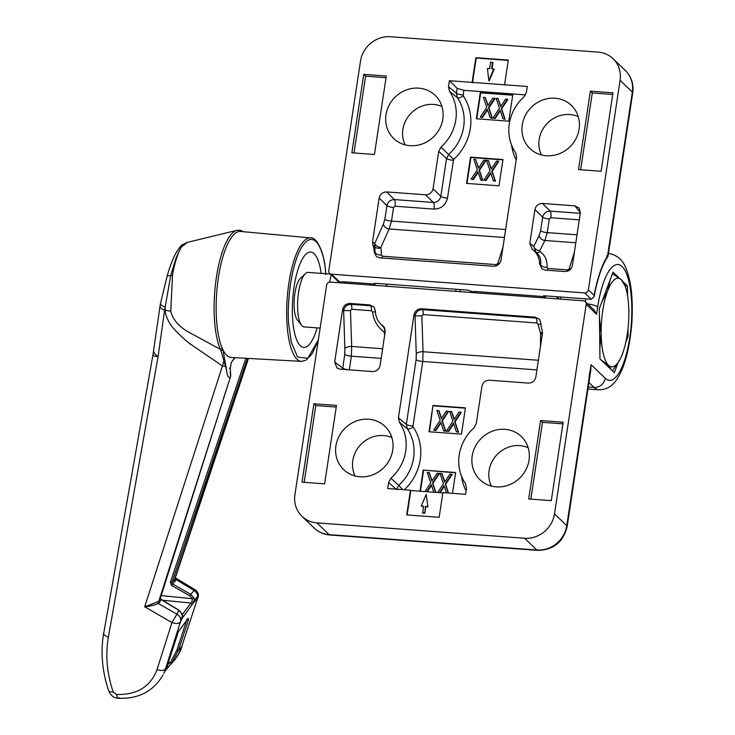 <?xml version="1.0" encoding="UTF-8"?>
<svg xmlns="http://www.w3.org/2000/svg" width="735" height="735" viewBox="0 0 735 735"><rect width="100%" height="100%" fill="white"/><g stroke="black" fill="none" stroke-linecap="round" stroke-linejoin="round"><path stroke-width="1.1" d="M432.979 405.463L429.001 431.739L461.451 434.137L465.43 407.861L432.979 405.463L429.433 431.767M452.503 493.323L455.645 472.504L423.204 470.097L420.007 491.21M402.752 489.648L398.747 485.385L396.468 489.611L388.64 482.482L390.956 478.228L398.747 485.385A44.467 41.086 -46.2 0 0 407.309 428.79L406.345 424.325A5.467 1.268 -171.4 0 0 412.987 426.107L413.18 426.998A49.925 46.13 133.8 0 1 404.406 489.767M382.623 348.73L351.67 346.442A5.467 2.407 -6.4 0 0 344.88 348.555L343.64 310.565L342.62 309.554L334.664 362.116L336.988 367.996L340.158 369.163L372.617 371.561C376.586 371.432 379.085 369.402 380.096 365.479L385.195 331.733L383.835 326.753L382.816 325.807A20.488 18.935 133.8 0 1 379.839 323.088A20.488 18.935 133.8 0 1 375.429 310.988L374.069 307.083L369.861 304.924L350.09 303.463L350.981 304.345A5.467 1.663 -85.8 0 1 351.817 309.297L350.457 310.574L351.67 346.442L351.376 356.19L349.318 369.834M342.62 309.554C343.631 305.622 346.121 303.592 350.09 303.463M368.685 419.235A29.915 27.636 -46.2 0 0 338.265 437.931A29.915 27.636 -46.2 0 0 345.386 471.135A29.915 27.636 -46.2 0 0 359.975 476.776A29.915 27.636 -46.2 0 0 389.274 460.321A29.915 27.636 -46.2 0 0 386.638 428.101A29.915 27.636 -46.2 0 0 368.685 419.235M504.963 429.323A29.915 27.636 -46.2 0 0 474.544 448.019A29.915 27.636 -46.2 0 0 481.664 481.223A29.915 27.636 -46.2 0 0 520.555 477.217A29.915 27.636 -46.2 0 0 522.916 438.189A29.915 27.636 -46.2 0 0 504.963 429.323M524.579 538.25A27.324 25.247 -46.2 0 0 554.512 513.894L586.199 304.336A3.418 3.151 -46.2 0 0 583.452 300.808L330.364 282.075A3.418 3.151 -46.2 0 0 326.625 285.125L294.928 494.683A27.324 25.247 -46.2 0 0 301.975 516.328A27.324 25.247 -46.2 0 0 316.914 522.879L329.17 534.639L536.835 550L524.579 538.25L316.914 522.879M324.622 483.86L336.483 405.426L313.9 403.754L302.039 482.188L324.622 483.86M551.296 500.636L528.713 498.964L540.574 420.53L563.157 422.202L551.296 500.636M388.64 482.482L387.731 488.527L410.442 490.208L406.712 514.913L439.153 517.311L442.893 492.615L465.604 494.297L466.514 488.251L465.531 483.749A43.576 40.26 133.8 0 1 473.983 427.862L476.289 423.608L481.939 386.288C482.95 382.365 485.44 380.335 489.418 380.206L528.364 383.091C532.333 382.963 534.832 380.932 535.843 377L542.458 333.221L542.127 329.987A20.488 18.935 133.8 0 1 540.914 323.235L539.554 319.33L535.346 317.18L421.477 308.746L422.368 309.628A5.467 1.663 -85.8 0 1 423.195 314.58L421.844 315.857L423.057 351.725L422.763 361.473L412.987 426.107M413.18 426.998A5.467 2.049 145.9 0 1 407.309 428.79L399.408 422.349A43.576 40.26 133.8 0 1 390.956 478.228M399.408 422.349L398.416 417.847L406.345 424.325L416.12 359.691L416.267 353.838A5.467 2.407 173.6 0 1 423.057 351.725L538.369 360.26M416.267 353.838L415.027 315.848L413.998 314.837L398.416 417.847M413.998 314.837C415.009 310.905 417.508 308.875 421.477 308.746M618.649 277.518L613.063 272.171L599.328 308.645L599.953 358.891L614.322 372.673L617.96 363.017M625.779 342.28L628.067 336.198L627.975 328.738M626.964 336.106L628.067 336.198M625.062 285.887L627.442 285.952L623.363 282.038M627.561 295.681L627.442 285.952M355.115 475.977A28.003 25.872 133.8 0 1 360.738 444.565A28.003 25.872 133.8 0 1 391.884 437.628M491.393 486.065A28.003 25.872 133.8 0 1 494.085 458.208A28.003 25.872 133.8 0 1 519.764 445.621A28.003 25.872 133.8 0 1 528.162 447.716M336.235 407.071L315.784 405.555L304.171 482.344M315.784 405.555L313.9 403.754M530.845 499.12L542.458 422.34L540.574 420.53M542.458 422.34L562.909 423.847M386.977 284.16A68.309 20.764 94.2 0 0 386.619 286.237M554.512 513.894L566.768 525.644A10.244 2.38 8.6 0 1 567.163 526.462L590.729 370.642L591.105 364.698L589.093 376.724M585.317 301.626L594.293 310.234L596.572 314.277L586.199 304.336M442.847 492.9L410.828 490.53L407.135 514.941M421.293 506.029L423.452 506.185L422.836 513.122L424.775 513.26L425.776 506.691L427.926 506.856L426.208 494.434L421.293 506.029L423.397 506.516M427.926 506.856L426.208 494.434M425.776 506.691L427.549 506.488M424.775 513.26L425.4 506.332M422.45 512.754L424.398 512.901M379.839 323.088L384.864 328.49M384.598 327.883L382.816 325.807M384.699 334.985L384.056 332.027C377.386 326.946 373.573 320.276 372.617 311.998L371.405 310.749L351.817 309.297M540.446 346.516L540.611 333.809L538.093 324.245L536.881 322.996L423.195 314.58M350.457 310.574L343.64 310.565C344.568 306.559 347.012 304.483 350.981 304.345L370.569 305.788A5.467 1.663 -85.8 0 1 371.405 310.749M342.611 369.337L344.733 354.408L344.88 348.555M421.844 315.857L415.027 315.848C415.946 311.842 418.399 309.766 422.368 309.628L536.054 318.034A5.467 1.663 -85.8 0 1 536.881 322.996M348.859 369.806A5.467 1.268 8.6 0 1 342.666 368.06L334.664 362.116M375.447 311.851L372.617 311.998M385.25 330.226A5.467 0.496 -52.2 0 1 384.056 332.027M540.932 324.098L538.093 324.245M542.54 332.257L540.473 333.12M542.338 334.03A5.467 0.974 1.8 0 0 540.611 333.809M455.599 472.835L423.204 470.097M423.58 470.464L420.438 491.237M444.785 481.811L442.158 473.827L439.999 473.34L443.444 483.814L437.637 492.514M448.469 493.029L445.603 484.31L452.108 474.571L449.949 474.075L444.611 482.068L441.781 473.469M440.008 492.689L444.262 486.313M432.051 480.865L429.424 472.89L427.265 472.394L430.719 482.867L424.904 491.568M435.837 492.376L432.878 483.364L439.374 473.625L437.215 473.129L431.877 481.131L429.047 472.522M427.274 491.743L431.537 485.366M432.878 483.364L432.502 483.005L438.997 473.267M435.57 492.358L432.502 483.005M426.686 491.706L431.335 484.751L433.788 492.229M445.603 484.31L445.226 483.942L451.731 474.204M448.203 493.01L445.226 483.942M439.42 492.643L444.059 485.688L446.421 492.873M438.676 410.534L441.331 418.601L446.347 411.095L448.129 411.233L441.955 420.484L445.401 430.958L443.618 430.82L440.789 422.221L435.451 430.223L433.668 430.085L440.173 420.346L436.893 410.396L439.052 410.893L441.505 418.344M448.129 411.233L448.506 411.591L442.332 420.843L445.777 431.316L443.618 430.82M440.991 422.846L435.827 430.581L433.668 430.085M465.374 408.191L433.356 405.821M451.409 411.471L454.065 419.547L459.072 412.041L460.854 412.17L454.68 421.421L458.125 431.895L456.343 431.767L453.513 423.167L448.175 431.16L446.393 431.032L452.898 421.293L449.627 411.343L451.786 411.83L454.239 419.29M460.854 412.17L461.231 412.537L455.057 421.789L458.502 432.263L456.343 431.767M453.725 423.783L448.552 431.528L446.393 431.032M499.01 185.817L502.979 159.541L470.529 157.134L466.56 183.41L499.01 185.817M508.785 121.174L512.754 94.898L480.313 92.491L476.335 118.776L508.785 121.174M525.543 94.898L463.776 90.322L463.252 95.899A49.925 46.13 133.8 0 1 453.642 159.449L447.468 198.147C445.649 205.221 441.156 208.878 433.999 209.098L395.062 206.223L393.565 207.435L391.498 221.088L389.118 228.962L380.895 247.419L381.493 255.137L382.503 256.203L496.189 264.618L497.779 263.571L503.034 246.813M579.29 219.857L550.809 217.744L549.311 218.966A5.467 1.268 8.6 0 1 542.669 217.183L534.924 209.53L529.816 243.276L533.766 246.409A5.467 3.693 -157.1 0 0 539.775 250.727L540.032 251.673C545.26 255.376 547.575 260.613 546.969 267.393L547.979 268.45L567.567 269.901L569.166 268.854L574.421 252.096M534.924 209.53C535.934 205.598 538.424 203.567 542.393 203.439L550.147 211.101L580.283 213.334M580.374 212.709L574.853 205.846L542.393 203.439M574.853 205.846L579.097 208.033L580.347 212.884L572.4 265.454C571.389 269.377 568.89 271.408 564.921 271.537L545.149 270.076L541.943 268.881L539.582 264.021L540.602 264.811C541.401 259.381 539.821 255.155 535.879 252.123L533.766 246.409L539.15 235.558A5.467 4.291 -149.5 0 0 544.865 240.483L539.775 250.727M531.984 249.036L532.195 249.202A20.488 18.935 133.8 0 1 532.866 249.698A20.488 18.935 133.8 0 1 539.582 264.021M532.195 249.202L529.816 243.276M546.335 155.765A29.915 27.636 -46.2 0 0 575.634 139.31A29.915 27.636 -46.2 0 0 572.997 107.099A29.915 27.636 -46.2 0 0 555.035 98.224A29.915 27.636 -46.2 0 0 524.615 116.92A29.915 27.636 -46.2 0 0 531.736 150.124A29.915 27.636 -46.2 0 0 546.335 155.765M410.056 145.677A29.915 27.636 -46.2 0 0 439.355 129.231A29.915 27.636 -46.2 0 0 436.719 97.011A29.915 27.636 -46.2 0 0 394.456 97.783A29.915 27.636 -46.2 0 0 395.458 140.036A29.915 27.636 -46.2 0 0 410.056 145.677M606.697 255.863L607.551 256L632.339 92.068L620.083 80.317A27.324 25.247 -46.2 0 0 613.036 58.671A27.324 25.247 -46.2 0 0 598.097 52.121L390.432 36.75A27.324 25.247 -46.2 0 0 360.499 61.106L328.811 270.664A3.418 3.151 -46.2 0 0 331.558 274.192L584.647 292.925A3.418 3.151 -46.2 0 0 588.386 289.884L594.146 295.406L594.101 296.71L591.28 299.283L584.647 292.925M620.083 80.317L588.386 289.884M590.389 91.14L578.528 169.583L601.111 171.255L612.972 92.812L590.389 91.14L592.281 92.95L580.668 169.739M363.715 74.364L386.298 76.036L374.437 154.469L351.854 152.806L363.715 74.364L365.598 76.174L386.05 77.689M504.568 84.791L508.308 60.086L475.857 57.688L472.118 82.384L527.28 86.473L526.37 92.518L524.055 96.772A43.576 40.26 133.8 0 0 515.602 152.65L516.595 157.152L501.013 260.172C500.002 264.095 497.512 266.125 493.534 266.254L379.664 257.829L376.467 256.634L374.097 251.765L375.116 252.564L374.721 243.588L383.404 224.028L384.855 219.306L386.922 205.653C387.961 201.757 390.45 199.727 394.401 199.571L433.338 202.456L425.593 194.793L386.647 191.918L394.401 199.571A5.467 1.663 -85.8 0 1 395.062 206.223M425.593 194.793C429.571 194.665 432.061 192.643 433.071 188.711L440.816 196.364A5.467 1.268 -171.4 0 0 447.468 198.147M433.999 209.098A5.467 1.663 -85.8 0 0 433.338 202.456C437.343 202.355 439.842 200.333 440.816 196.364L446.54 158.521L438.721 151.392L433.071 188.711M438.721 151.392L441.028 147.138L453.642 159.449M453.192 160.294A5.467 1.268 -171.4 0 1 446.54 158.521L448.828 154.295A44.467 41.086 -46.2 0 0 457.381 97.7L449.48 91.25A43.576 40.26 133.8 0 1 441.028 147.138M449.48 91.25L448.497 86.748L456.417 93.235A5.467 1.268 -171.4 0 0 463.059 95.008M472.118 82.384L449.407 80.703L448.497 86.748M380.877 247.952A5.467 3.62 164.9 0 1 374.951 246.73L372.884 245.021A20.488 18.935 133.8 0 1 374.097 251.765M372.884 245.021L372.553 241.778L374.721 243.588A5.467 3.225 -161.1 0 0 380.895 247.419M393.565 207.435A5.467 1.268 -171.4 0 1 386.922 205.653L379.168 198L372.553 241.778M379.168 198C380.179 194.068 382.678 192.037 386.647 191.918M370.385 285.042L370.578 283.756L345.588 281.909L345.395 283.186M544.295 297.914L544.488 296.628L543.578 295.755L591.28 299.283M541.465 154.966A28.003 25.872 133.8 0 1 544.166 127.118A28.003 25.872 133.8 0 1 569.846 114.531A28.003 25.872 133.8 0 1 578.243 116.617M405.187 144.878A28.003 25.872 133.8 0 1 410.81 113.466A28.003 25.872 133.8 0 1 441.965 106.529M331.558 274.192L339.818 282.121A10.244 2.38 8.6 0 1 345.588 281.909M370.578 283.756A3.418 0.79 8.6 0 1 374.703 284.849L373.72 283.756M373.94 283.535A68.309 20.764 94.2 0 0 373.858 284.032L376.155 283.361L467.984 290.16L472.927 292.034M472.835 292.622L472.945 291.905A3.418 0.79 8.6 0 1 475.38 291.51L475.187 292.796M544.488 296.628L475.38 291.51M612.724 94.466L592.281 92.95M353.985 152.963L365.598 76.174M594.091 296.71C597.601 278.096 602.231 264.664 608.001 256.396L632.734 92.886A10.244 2.38 -171.4 0 0 632.339 92.068A27.324 25.247 -46.2 0 0 625.292 70.431L613.036 58.671M339.818 282.121L338.66 281.974L329.693 273.374M508.252 60.417L476.234 58.047L472.495 82.798M491.991 68.842L492.937 62.604L490.612 62.098L489.62 68.667L487.461 68.511L488.803 80.565L493.718 68.971L491.568 68.814L492.56 62.245M488.803 80.565L489.179 80.923L494.095 69.338L493.718 68.971M463.252 95.899A5.467 2.049 145.9 0 1 457.381 97.7L456.417 93.235L457.152 88.365L449.407 80.703M457.152 88.365L463.776 90.322M536.339 252.472L532.866 249.698M539.15 235.558L540.602 230.836L542.669 217.183C543.707 213.288 546.197 211.257 550.147 211.101A5.467 1.663 94.2 0 1 550.809 217.744M549.311 218.966L547.244 232.618L544.865 240.483L575.827 242.78M570.957 268.771A5.467 2.848 14.7 0 1 569.166 268.854M567.043 271.344A5.467 1.663 94.2 0 0 567.567 269.901M547.272 270.232A5.467 1.663 94.2 0 0 547.979 268.45M540.602 264.811A5.467 3.023 -173.4 0 0 546.969 267.393M536.054 252.243A5.467 3.473 126.1 0 0 540.032 251.673M499.57 263.488A5.467 2.848 14.7 0 1 497.779 263.571M495.666 266.061A5.467 1.663 94.2 0 0 496.189 264.618M381.787 257.985A5.467 1.663 94.2 0 0 382.503 256.203M375.116 252.564A5.467 3.023 -173.4 0 0 381.493 255.137M383.404 224.028A5.467 4.291 -149.5 0 0 389.118 228.962L504.44 237.497M512.708 95.228L480.69 92.858L476.758 118.804M490.208 117.802L492.367 118.298L488.913 107.825L495.096 98.573L492.937 98.077L487.921 105.583L485.265 97.516L483.483 97.378L486.754 107.328L480.258 117.067L482.041 117.205L487.378 109.203L490.208 117.802L491.991 117.94L488.536 107.466L494.719 98.214M480.258 117.067L482.417 117.563L487.581 109.827M488.095 105.325L485.265 97.516M502.933 118.748L505.092 119.245L501.647 108.771L507.821 99.519L505.662 99.023L500.654 106.529L497.999 98.453L496.217 98.325L499.488 108.275L492.983 118.013L494.765 118.142L500.103 110.149L502.933 118.748L504.715 118.877L501.27 108.403L507.444 99.151M492.983 118.013L495.142 118.51L500.305 110.764M500.829 106.272L497.999 98.453M498.321 161.185L498.697 161.544L492.193 171.283L495.463 181.242L493.304 180.746L490.649 172.67L485.642 180.176L483.86 180.047L490.034 170.796L486.588 160.322L488.371 160.45L491.2 169.05L496.538 161.057L498.321 161.185L491.816 170.924L495.087 180.874L493.304 180.746M490.851 173.295L486.019 180.534L483.86 180.047M488.371 160.45L491.366 168.793M502.933 159.872L470.914 157.501L466.982 183.447M485.587 160.248L485.964 160.607L479.459 170.345L482.739 180.296L480.956 180.167L477.925 171.733L472.908 179.239L471.126 179.101L477.3 169.849L473.854 159.376L475.637 159.504L478.467 168.113L483.805 160.111L485.587 160.248L479.082 169.987L482.362 179.937L480.58 179.799M478.127 172.348L473.285 179.597L471.126 179.101M475.637 159.504L478.641 167.846M386.298 286.218A67.28 20.451 -85.8 0 1 386.656 284.142M374.62 285.355A67.28 20.451 -85.8 0 1 374.96 283.342M556.974 298.851A67.28 20.451 -85.8 0 1 557.323 296.775M545.287 297.987A67.28 20.451 -85.8 0 1 545.646 295.911M471.631 292.53A67.28 20.451 -85.8 0 1 471.879 291.097M459.954 291.666A67.28 20.451 -85.8 0 1 460.312 289.59M330.401 274.054L308.112 272.409A27.324 8.305 94.2 0 0 305.365 273.64A27.324 8.305 94.2 0 0 297.813 299.044A27.324 8.305 94.2 0 0 301.543 325.283A27.324 8.305 94.2 0 0 302.122 325.936A27.324 8.305 94.2 0 0 304.079 326.9L320.129 328.086M301.543 325.283L297.262 319.771A21.857 6.643 -85.8 0 1 294.276 298.777A21.857 6.643 -85.8 0 1 300.321 278.455L305.365 273.64M625.163 286.172L621.452 279.815A44.394 13.496 94.2 0 0 607.606 290.987A44.394 13.496 94.2 0 0 601.147 333.69A44.394 13.496 94.2 0 0 608.534 365.221A44.394 13.496 94.2 0 0 619.706 359.966A44.394 13.496 94.2 0 0 622.38 354.05A44.394 13.496 94.2 0 0 628.838 311.346A44.394 13.496 94.2 0 0 625.163 286.172A44.394 13.496 94.2 0 0 621.452 279.815L612.476 273.742M610.316 279.465L607.606 290.987L601.726 302.278M599.448 318.237L601.147 333.69L599.824 348.914M601.129 360.012L608.534 365.221L611.649 370.1M612.485 370.909L619.706 359.966M247.952 358.395L174.37 579.759L175.196 578.16L175.968 579.547L194.26 590.572L195.106 589.718L174.921 577.572M175.316 577.857L175.968 579.547L175.04 581.33L174.37 579.759A278.197 115.762 -4.2 0 0 171.898 582.423L247.383 358.368M187.113 619.026L176.813 650.365L178.412 650.383A276.204 114.936 -4.2 0 1 181.6 646.965L197.586 598.437L181.6 646.965L178.724 653.718L174.755 659.8L168.242 667.15M190.687 594.293L172.578 583.976L171.898 582.423L170.318 582.405L171.687 585.519L189.795 595.828L190.687 594.293L193.875 597.895L194.224 600.1L193.424 602.81L191.973 601.616L181.949 615.177L183.245 616.895L193.424 602.81A256.46 106.722 175.8 0 1 197.586 598.437A6.826 5.595 -134.9 0 0 197.807 596.361A6.826 5.595 45.1 0 0 194.26 590.572A259.51 107.99 -4.2 0 0 190.687 594.293M171.769 662.979L170.327 662.658L167.139 665.056L168.205 667.205L165.265 670.816L171.769 662.979L178.412 650.383L188.436 620.092L188.197 618.328L178.32 631.788L167.451 665.313A276.204 114.936 -4.2 0 0 165.54 668.832L180.442 621.792C179.009 623.749 176.17 624.006 171.944 622.563L157.06 669.567C161.241 671 164.07 670.752 165.54 668.832L163.896 673.37L167.497 665.166M226.481 389.164L160.45 598.014L161.277 599.438L179.028 610.252L182.115 613.762L182.794 617.281L183.245 616.895M167.231 275.717L160.533 303.298L167.231 275.717C169.95 266.364 172.826 258.858 175.84 253.226C179.377 247.576 181.6 244.718 182.51 244.636L187.241 242.403M245.867 358.285L170.318 582.405M216.595 320.708A63.182 19.211 94.2 0 0 222.328 348.5A63.182 19.211 94.2 0 0 222.935 349.796A63.182 19.211 94.2 0 0 231.314 357.476L301.515 361.381A61.896 18.816 -85.8 0 1 287.1 325.357A61.896 18.816 -85.8 0 1 310.648 237.929L240.639 231.451A63.182 19.211 94.2 0 0 216.595 320.708M175.04 581.33A277.582 115.505 175.8 0 0 172.578 583.976L171.687 585.519M192.12 604.804L190.87 603.031L162.518 600.201M182.794 617.281L182.675 615.829A256.046 106.547 -4.2 0 0 180.691 619.678A6.826 6.045 -154.7 0 1 180.442 621.792A256.46 106.722 175.8 0 1 182.794 617.281M163.896 673.379L167.479 665.239L178.219 631.999L188.197 618.328M186.8 620.064L188.436 620.092M157.06 669.567C150.546 686.711 137.032 695.016 116.534 694.474L117.481 697.846L118.234 698.222L119.052 697.616M116.534 694.474L113.181 691.92C106.906 673.435 105.298 655.17 108.367 637.153L158.089 356.484C154.451 356.512 152.788 355.74 153.1 354.16L153.652 350.237C153.303 352.295 154.782 354.371 158.089 356.484L164.631 310.124L170.731 275.441L175.941 258.362C179.487 250.286 181.462 246.39 181.848 246.675L187.397 242.366L181.848 246.675C179.037 248.605 173.442 266.943 172.523 275.423L170.75 311.236C172.936 320.203 179.763 327.626 191.219 333.506L220.408 349.382L220.996 350.751L222.935 349.796L226.518 369.889C227.244 376.155 228.548 378.507 230.45 376.945L230.239 368.612L230.781 375.87M167.222 275.818L172.523 275.423M160.579 303.151C160.34 304.621 161.856 305.916 165.127 307.028L165.301 310.179C164.759 314.654 169.574 324.714 174.195 329.041C178.458 333.874 183.548 338.688 189.465 343.456L222.457 365.984L144.685 606.798L171.944 622.563L176.915 614.203L158.383 603.499C154.763 605.098 150.197 606.2 144.685 606.798L157.841 601.8L158.953 600.752L230.386 377.119M164.631 310.124C161.553 309.178 160.028 307.717 160.074 305.723L153.569 350.65M187.462 242.348L237.019 230.321A64.349 19.569 -85.8 0 0 214.574 321.066A64.349 19.569 94.2 0 0 220.408 349.382L222.328 348.5M230.45 376.945L223.633 397.957M189.795 595.828L192.359 598.694L193.875 597.895M161.213 595.58L192.359 598.694L191.973 601.616M157.841 601.8L158.383 603.499L159.66 602.277L158.953 600.752A278.197 115.762 -4.2 0 1 160.45 598.014L161.14 599.558L178.89 610.372L182.087 613.955L181.343 613.697L182.087 613.955L182.675 615.829M164.686 310.133L170.75 311.236M229.357 368.125L230.174 368.823L231.304 362.364L235.071 357.679M220.996 350.751L226.518 369.889M226.242 366.618L222.457 365.984L223.762 361.381M317.134 327.865A47.812 14.535 -85.8 0 1 303.72 347.425A47.812 14.535 -85.8 0 1 292.668 319.606A47.812 14.535 -85.8 0 1 310.786 252.059A47.812 14.535 -85.8 0 1 321.167 273.374M178.89 610.372L178.89 610.372A259.51 107.99 -4.2 0 0 176.915 614.203A6.826 6.045 25.3 0 1 180.691 619.678M226.481 389.155L160.496 597.867M161.14 599.558L161.14 599.558A277.582 115.505 175.8 0 0 159.66 602.277M329.647 282.102A54.647 16.611 -85.8 0 1 331.228 274.844M466.109 490.952A49.925 46.13 133.8 0 1 461.516 476.207M536.908 369.925L422.763 361.473A5.467 1.268 -171.4 0 1 416.12 359.691M588.257 386.968L594.027 387.391L588.937 382.512M560.897 297.032A68.309 20.764 94.2 0 0 560.539 299.108M585.4 301.708A68.309 20.764 -85.8 0 1 585.878 298.888M608.433 253.566A68.309 20.764 -85.8 0 1 609.003 253.584C617.161 254.971 622.848 259.96 626.055 268.56C631.365 281.56 633.276 299.963 631.788 323.758C629.656 347.921 625.044 365.874 617.942 377.606C613.449 385.618 607.11 389.688 598.924 389.816A68.309 20.764 -85.8 0 1 594.027 387.391A10.244 9.463 133.8 0 0 605.254 378.259A58.056 17.649 94.2 0 0 629.73 337.788A58.056 17.649 94.2 0 0 622.141 266.584A58.056 17.649 94.2 0 0 597.665 307.055L596.572 314.277M329.905 534.997C323.85 534.501 318.623 532.195 314.24 528.079A27.324 25.247 -46.2 0 0 329.17 534.639A10.244 3.115 94.2 0 0 329.905 534.997L537.57 550.368A10.244 3.115 94.2 0 1 536.835 550A27.324 25.247 -46.2 0 0 566.768 525.644L591.105 364.698L605.254 378.259M455.737 291.354A68.309 20.764 -85.8 0 1 456.086 289.278M597.665 307.055A10.244 2.38 -171.4 0 0 587.688 303.895M381.162 358.395L351.376 356.19A5.467 1.268 8.6 0 1 344.733 354.408M370.569 305.788L369.861 304.924M536.054 318.034L535.346 317.18M384.855 219.306A5.467 1.268 -171.4 0 0 391.498 221.088L505.643 229.54M516.181 159.862A49.925 46.13 133.8 0 1 511.588 145.117M594.146 295.406A75.135 22.84 -85.8 0 1 607.551 256M540.602 230.836A5.467 1.268 8.6 0 0 547.244 232.618L577.03 234.823M182.05 646.276L182.05 646.276C180.424 651.761 177.126 657.283 172.137 662.823M194.224 600.1A256.046 106.547 175.8 0 1 197.807 596.361M176.813 650.365L170.327 662.658L168.343 662.483M108.367 637.153C104.783 635.913 103.286 634.342 103.865 632.44L153.045 354.38M234.759 357.669L231.304 362.364M318.347 339.864L307.8 358.312L297.556 357.008L291.308 342.299L288.791 324.888C286.88 309.839 289.645 264.205 303.252 244.847C316.969 226.986 325.283 257.526 325.715 274.596M113.181 691.92L109.552 691.791L108.789 691.084C102.137 671.432 100.447 652.046 103.699 632.927M587.954 389.008L598.924 389.816M608.442 253.538L609.003 253.584M314.24 528.079L301.975 516.328M537.57 550.368C553.483 550.037 563.35 542.072 567.163 526.462M558.205 298.943L558.563 296.866M632.734 92.886C633.873 84.102 631.393 76.615 625.292 70.431M338.486 281.799L338.348 282.672M248.476 358.432L175.095 578.546M198.073 597.72C198.937 594.367 197.945 591.703 195.106 589.718M187.995 618.686L187.379 618.833M108.789 691.084C110.875 695.696 113.98 698.075 118.096 698.232C138.41 699.141 153.385 691.378 163.032 674.95M160.028 305.916L160.533 303.307M301.515 361.381L306.229 360.067L312.109 353.811L318.255 340.452M243.478 231.718L240.29 230.257L237.019 230.321M230.239 368.612L231.112 363.072M325.78 274.403C324.76 250.176 315.278 236.229 310.648 237.929M224.533 395.182L223.596 398.067"/></g></svg>
